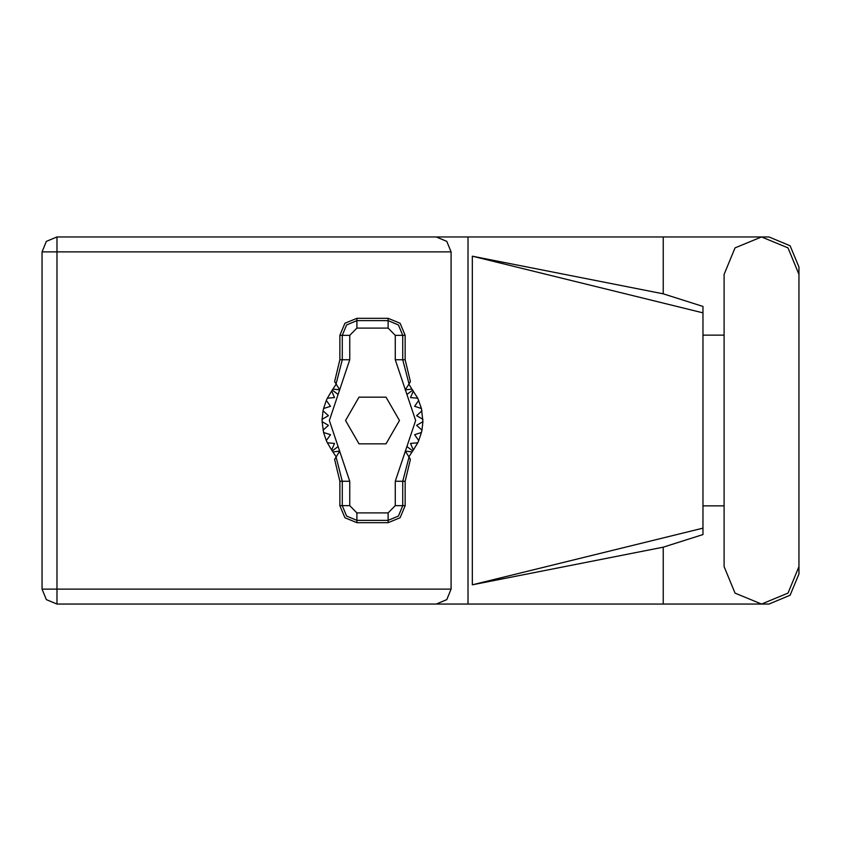 <?xml version="1.0" encoding="UTF-8"?>
<svg xmlns="http://www.w3.org/2000/svg" width="841" height="841" viewBox="0 0 841 841"><rect width="100%" height="100%" fill="white"/><g stroke="black" fill="none" stroke-linecap="round" stroke-linejoin="round"><path stroke-width="1.26" d="M663.265 547.165L472.295 584.831L472.295 256.169L702.992 312.873L702.992 534.529L663.265 547.165L663.265 604.027L56.925 604.027L56.925 589.152L451.091 589.152L446.729 599.675L436.216 604.027M702.992 516.458L702.992 324.542M451.091 251.848L42.05 251.848L42.05 589.152L46.402 599.675L56.925 604.027L46.402 599.675L42.05 589.152L56.925 589.152L56.925 236.973L436.216 236.973L446.729 241.325L451.091 251.848L451.091 589.152M798.95 274.397L787.985 247.937L761.525 236.973L735.066 247.937L724.101 274.397L724.101 566.603L735.066 593.063L761.525 604.027L787.985 593.063L798.95 566.603L798.95 274.397M663.265 604.027L768.958 604.027L790.162 595.239L798.95 574.035L798.95 505.83M798.95 335.17L798.95 266.965L790.162 245.761L768.958 236.973L663.265 236.973L663.265 293.835L702.992 306.471L702.992 312.873M42.05 251.848L46.402 241.325L56.925 236.973M339.911 335.338L339.911 359.727L334.592 381.635L336.043 383.927L342.266 359.727L342.266 335.338L339.911 335.338L344.894 323.301L356.92 318.319L356.92 320.684L388.111 320.684L398.476 324.973L402.765 335.338L402.765 359.727L408.999 383.927L410.45 381.635L405.12 359.727L405.12 335.338L395.312 335.338L388.111 328.137L356.92 328.137L349.73 335.338L349.73 359.727L329.336 420.5L349.73 481.273L349.73 505.662L356.92 512.863L388.111 512.863L395.312 505.662L395.312 481.273L415.706 420.5L395.312 359.727L395.312 335.338M388.111 328.137L388.111 318.319L400.137 323.301L405.12 335.338M405.12 505.662L405.12 481.273L410.45 459.365L408.999 457.073L402.765 481.273L402.765 505.662L405.12 505.662L400.137 517.699L388.111 522.682L388.111 520.316L356.92 520.316L346.566 516.027L342.266 505.662L342.266 481.273L336.043 457.073L334.592 459.365L339.911 481.273L339.911 505.662L349.73 505.662M356.92 512.863L356.92 522.682L344.894 517.699L339.911 505.662M349.73 335.338L342.266 335.338L346.566 324.973L356.92 320.684L356.92 328.137M395.312 505.662L402.765 505.662L398.476 516.027L388.111 520.316L388.111 512.863M724.101 505.83L702.992 505.83M702.992 335.17L724.101 335.17M663.265 293.835L472.295 256.169M663.265 236.973L468.048 236.973L468.048 604.027M468.048 236.973L436.216 236.973M472.295 584.831L702.992 528.127M388.111 318.319L356.92 318.319M408.999 383.927L405.246 389.867L411.922 389.047L417.714 398.235L421.446 408.484L422.886 421.698L416.642 425.304L421.961 430.171L421.446 432.516L414.571 434.692L418.723 440.589L417.714 442.765L410.534 443.407L413.341 450.019L408.842 456.821M417.714 398.235L410.534 397.593L413.341 390.981L410.534 397.593L417.714 398.235M422.886 419.302L416.642 415.696L421.961 410.829L416.642 415.696L422.886 419.302M421.446 408.484L414.571 406.308L418.723 400.411L414.571 406.308L421.446 408.484M336.2 456.821L331.69 450.019L334.508 443.407L331.69 450.019L327.328 442.765L334.508 443.407L327.328 442.765L326.319 440.589L330.46 434.692L326.319 440.589L323.596 432.516L330.46 434.692L323.596 432.516L322.156 421.698L328.4 425.304L322.156 421.698L322.156 419.302L328.4 415.696L323.081 410.829L323.596 408.484L330.46 406.308L326.319 400.411L327.328 398.235L334.508 397.593L331.69 390.981L336.2 384.179M328.4 425.304L323.081 430.171L328.4 425.304M356.92 522.682L388.111 522.682M422.886 421.698L421.961 430.171L416.642 425.304L422.886 421.698M421.446 432.516L418.723 440.589L414.571 434.692L421.446 432.516M417.714 442.765L413.341 450.019L410.534 443.407L417.714 442.765M323.081 410.829L322.156 419.302L328.4 415.696L323.081 410.829M326.319 400.411L323.596 408.484L330.46 406.308L326.319 400.411M331.69 390.981L327.328 398.235L334.508 397.593L331.69 390.981M411.922 389.047L408.842 384.179M399.528 420.5L386.019 397.11L359.012 397.11L345.514 420.5L359.012 443.89L386.019 443.89L399.528 420.5M336.043 383.927L339.796 389.867L333.12 389.047M333.12 451.953L339.796 451.133L336.043 457.073M408.999 457.073L405.246 451.133L411.922 451.953M395.312 359.727L405.12 359.727M412.7 390.108L406.96 394.45M412.7 450.892L406.96 446.55M338.071 446.55L332.332 450.892M338.071 394.45L332.332 390.108M349.73 481.273L339.911 481.273M339.911 359.727L349.73 359.727M405.12 481.273L395.312 481.273"/></g></svg>

